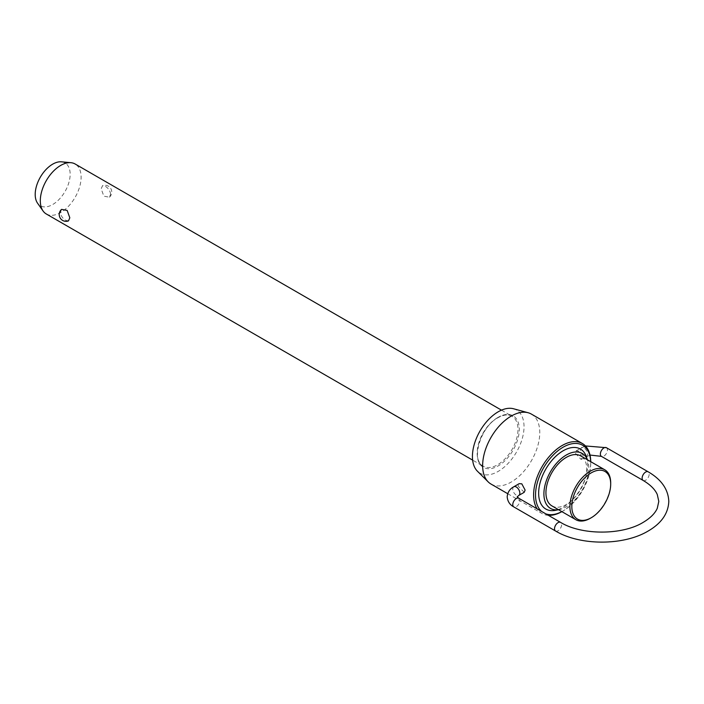 <?xml version="1.0" encoding="UTF-8"?>
<svg xmlns="http://www.w3.org/2000/svg" width="704" height="704" viewBox="0 0 704 704"><rect width="100%" height="100%" fill="white"/><g stroke="black" fill="none" stroke-linecap="round" stroke-linejoin="round"><path stroke-width="0.53" stroke-dasharray="3.52 2.64" d="M46.288 213.972A28.855 16.658 120 0 0 68.517 206.237A28.855 16.658 120 0 0 81.11 177.206A28.855 16.658 120 0 0 75.134 163.997M68.473 220.889L65.666 220.29C62.603 218.407 60.834 215.767 60.377 212.353L61.582 209.378M110.616 194.242C110.158 190.828 108.398 188.179 105.327 186.305L102.529 185.698L101.182 188.795L103.84 196.161L109.41 197.208L110.616 194.242M551.918 505.894A28.855 16.658 120 0 0 574.147 498.159A28.855 16.658 120 0 0 586.74 469.128A28.855 16.658 120 0 0 580.765 455.919M586.37 456.746A34.619 19.985 -60 0 1 587.611 464.922A34.619 19.985 -60 0 1 555.43 510.33M558.527 509.705A31.733 18.322 120 0 0 559.284 509.582A31.733 18.322 120 0 0 588.782 467.949A31.733 18.322 120 0 0 587.646 460.46A31.733 18.322 120 0 0 587.374 459.738M561.845 511.623A39.028 22.537 120 0 0 563.13 510.919A39.028 22.537 120 0 0 590.726 463.118L590.726 462.009A40.392 23.32 -60 0 1 562.162 511.474A40.392 23.32 -60 0 1 561.871 511.641M541.605 511.43A39.028 22.537 120 0 0 545.846 513.876M548.381 515.337A40.392 23.32 -60 0 1 541.966 513.471A40.392 23.32 -60 0 1 537.143 508.851M610.694 482.962A28.855 16.658 -60 0 1 590.295 518.294M61.442 161.823A24.719 14.274 -60 0 1 70.154 174.258A24.719 14.274 -60 0 1 57.218 201.221A24.719 14.274 -60 0 1 37.558 203.192M513.524 408.76A36.494 21.067 -60 0 1 524.031 426.686A36.494 21.067 -60 0 1 506.282 465.247A36.494 21.067 -60 0 1 477.453 471.24M491.014 484.062A40.392 23.32 120 0 0 522.139 473.238A40.392 23.32 120 0 0 539.774 432.59A40.392 23.32 120 0 0 531.406 414.102M524.198 492.316L518.056 486.006L519.2 483.657M582.243 457.107L578.486 451.114L576.101 450.806L575.177 453.024L581.099 459.457L582.243 457.107M590.726 463.118A39.028 22.537 120 0 0 590.691 461.657M580.448 449.979A4.998 2.886 60 0 1 581.486 447.691A4.998 2.886 60 0 1 585.332 449.038A4.998 2.886 60 0 1 587.514 454.062A4.998 2.886 60 0 1 586.485 456.35A4.998 2.886 60 0 1 582.63 455.013A4.998 2.886 60 0 1 580.448 449.979M606.399 447.691A4.998 2.886 -60 0 1 607.438 449.979A4.998 2.886 -60 0 1 603.9 456.104A4.998 2.886 -60 0 1 601.401 456.35M555.57 531.027A4.998 2.886 120 0 0 558.07 530.781A4.998 2.886 120 0 0 561.607 524.665A4.998 2.886 120 0 0 560.569 522.377M643.166 480.462A4.998 2.886 120 0 0 645.665 480.216A4.998 2.886 120 0 0 649.194 474.091A4.998 2.886 120 0 0 648.164 471.803M513.814 486.763A4.998 2.886 -120 0 0 512.776 489.051A4.998 2.886 -120 0 0 514.958 494.085A4.998 2.886 -120 0 0 518.813 495.422M518.813 498.265A4.998 2.886 -60 0 1 519.842 500.553A4.998 2.886 -60 0 1 516.314 506.678A4.998 2.886 -60 0 1 513.814 506.924M497.587 417.657A28.855 16.658 120 0 0 477.189 452.989A28.855 16.658 120 0 0 483.164 466.198A28.855 16.658 120 0 0 497.587 464.772A28.855 16.658 120 0 0 517.986 429.431A28.855 16.658 120 0 0 512.01 416.231A28.855 16.658 120 0 0 497.587 417.657M498.23 417.287A29.762 17.178 120 0 0 477.189 453.737A29.762 17.178 120 0 0 498.23 465.881A29.762 17.178 120 0 0 519.27 429.431A29.762 17.178 120 0 0 498.23 417.287M576.101 450.806L585.446 445.949M501.486 410.15L512.01 416.231C508.323 414.128 503.668 414.621 498.045 417.701C480.269 426.686 470.668 461.129 483.164 466.198L472.63 460.117M587.646 460.46L587.4 459.747M563.13 510.919L562.162 511.474M581.099 459.457L590.005 455.057M109.41 197.208A6.811 6.811 0 0 0 102.529 185.698M507.707 493.698L541.966 513.471M559.284 509.582L558.545 509.722"/><path stroke-width="1.06" d="M501.486 410.15L75.134 163.997A28.855 16.658 120 0 0 70.937 162.694A28.855 16.658 120 0 0 50.521 174.451A28.855 16.658 120 0 0 40.313 200.763A28.855 16.658 120 0 0 43.058 210.98A28.855 16.658 120 0 0 46.288 213.972L472.63 460.117M61.582 209.378L67.153 210.426L69.81 217.8L68.473 220.889A6.811 6.811 0 0 1 61.582 209.378M604.718 469.753L580.765 455.919A28.855 16.658 120 0 0 558.536 463.654A28.855 16.658 120 0 0 545.934 492.686A28.855 16.658 120 0 0 551.918 505.894L575.872 519.719A28.855 16.658 -60 0 1 569.897 506.51A28.855 16.658 -60 0 1 582.49 477.479A28.855 16.658 -60 0 1 604.718 469.753A28.855 16.658 -60 0 1 610.694 482.962L610.694 484.07A27.491 15.866 120 0 0 591.254 472.85A27.491 15.866 120 0 0 571.824 506.51A27.491 15.866 120 0 0 591.254 517.739A27.491 15.866 120 0 0 610.694 484.07M558.545 509.722L555.43 510.33A34.619 19.985 -60 0 1 538.648 493.187A34.619 19.985 -60 0 1 559.231 453.394A34.619 19.985 -60 0 1 586.37 456.746L587.4 459.747M587.374 459.738A31.733 18.322 120 0 0 562.373 457.697A31.733 18.322 120 0 0 543.902 493.865A31.733 18.322 120 0 0 558.527 509.705M590.691 461.657A39.028 22.537 120 0 0 562.487 447.568A39.028 22.537 120 0 0 535.533 494.982A39.028 22.537 120 0 0 541.605 511.43M545.846 513.876A39.028 22.537 120 0 0 561.845 511.623M561.871 511.641A40.392 23.32 -60 0 1 548.381 515.337M537.143 508.851A40.392 23.32 -60 0 1 533.606 494.982A40.392 23.32 -60 0 1 551.232 454.335A40.392 23.32 -60 0 1 582.358 443.511A40.392 23.32 -60 0 1 590.726 461.666M591.254 517.739L590.295 518.294A28.855 16.658 -60 0 1 575.872 519.719M43.058 210.98L37.558 203.192A24.719 14.274 -60 0 1 35.2 194.436A24.719 14.274 -60 0 1 43.947 171.899A24.719 14.274 -60 0 1 61.442 161.823L70.937 162.694M488.206 481.906L477.453 471.24A36.494 21.067 -60 0 1 472.428 456.482A36.494 21.067 -60 0 1 486.587 421.714A36.494 21.067 -60 0 1 513.524 408.76L528.141 412.746A40.392 23.32 120 0 0 498.318 427.09A40.392 23.32 120 0 0 482.645 465.564A40.392 23.32 120 0 0 488.206 481.906A40.392 23.32 120 0 0 491.014 484.062L507.707 493.698M582.358 443.511L531.406 414.102A40.392 23.32 120 0 0 528.141 412.746M519.2 483.657L521.805 483.842L525.122 490.09L524.198 492.316L518.813 495.422A4.998 2.886 -120 0 0 519.842 493.134A4.998 2.886 -120 0 0 517.66 488.101A4.998 2.886 -120 0 0 513.814 486.763L519.2 483.657M643.166 480.462L601.401 456.35A4.998 2.886 -60 0 1 600.371 454.062A4.998 2.886 -60 0 1 603.9 447.946A4.998 2.886 -60 0 1 606.399 447.691L648.164 471.803A4.998 2.886 120 0 0 645.665 472.05A4.998 2.886 120 0 0 642.127 478.174A4.998 2.886 120 0 0 643.166 480.462C650.346 484.73 655.054 489.43 657.29 494.542L658.803 501.415L657.29 508.288C655.054 513.41 650.346 518.1 643.166 522.377C622.169 535.322 581.566 535.322 560.569 522.377A4.998 2.886 120 0 0 558.07 522.623A4.998 2.886 120 0 0 554.532 528.739A4.998 2.886 120 0 0 555.57 531.027C580.122 545.802 623.612 545.802 648.164 531.027C661.39 523.354 668.272 513.48 668.8 501.415C668.272 489.359 661.39 479.486 648.164 471.803M513.814 486.763C509.819 488.884 507.61 492.246 507.188 496.839C507.61 501.442 509.819 504.803 513.814 506.924A4.998 2.886 -60 0 1 512.776 504.636A4.998 2.886 -60 0 1 516.314 498.511A4.998 2.886 -60 0 1 518.813 498.265L560.569 522.377M585.446 445.949L606.399 447.691M518.813 495.422L517.176 496.892M513.814 506.924L555.57 531.027M518.813 498.265L517.185 496.839M601.401 456.35L590.005 455.057"/></g></svg>
